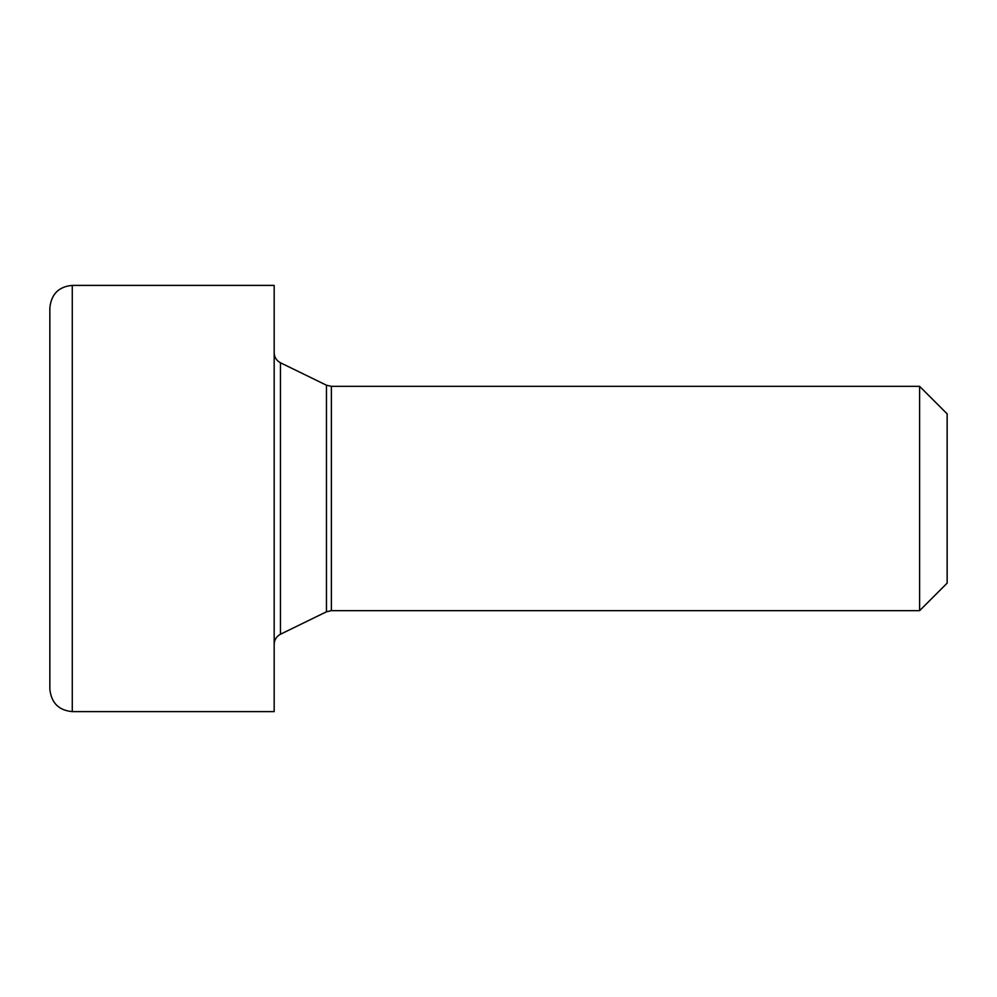 <?xml version="1.0" encoding="UTF-8"?>
<svg xmlns="http://www.w3.org/2000/svg" width="997" height="997" viewBox="0 0 997 997"><rect width="100%" height="100%" fill="white"/><g stroke="black" fill="none" stroke-linecap="round" stroke-linejoin="round"><path stroke-width="1.5" d="M947.15 413.88L947.15 583.12L919.608 610.663L919.608 386.338L947.15 413.867M72.282 285.391L274.175 285.391L274.175 711.609L72.282 711.609C58.786 710.4 51.308 702.922 49.85 689.176L49.85 307.824C51.308 294.078 58.786 286.6 72.282 285.391L72.282 711.609M280.469 634.229L280.469 362.771L326.455 385.203L326.455 611.797L280.469 634.229C276.456 636.385 274.349 639.75 274.175 644.311M326.455 611.797L331.378 610.663L331.378 386.338L919.608 386.338M331.378 610.663L919.608 610.663M326.455 385.203L331.378 386.338M280.469 362.771C276.456 360.615 274.349 357.25 274.175 352.689"/></g></svg>
